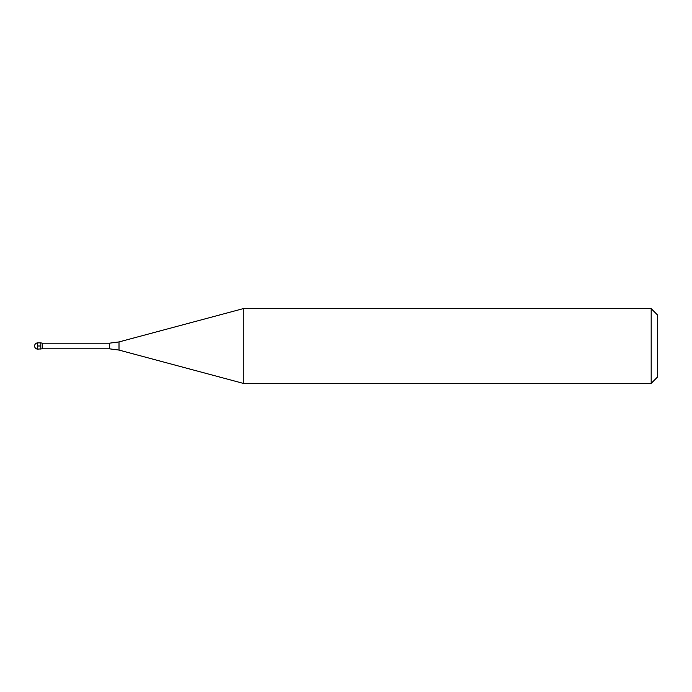 <?xml version="1.0" encoding="UTF-8"?>
<svg xmlns="http://www.w3.org/2000/svg" width="692" height="692" viewBox="0 0 692 692"><rect width="100%" height="100%" fill="white"/><g stroke="black" fill="none" stroke-linecap="round" stroke-linejoin="round"><path stroke-width="1.04" d="M109.336 348.803L109.336 343.197L119.007 341.926L119.007 350.074L109.336 348.803L42.593 348.803L42.593 343.197L40.828 342.886L40.828 349.114L40.828 342.886L37.714 342.886A3.114 3.114 0 0 0 34.6 346A3.114 3.114 0 0 0 37.714 349.114L37.714 342.886M119.007 341.926L243.255 308.632L243.255 383.368L119.007 350.074M651.172 308.632L651.172 383.368L657.4 377.14L657.4 314.86L651.172 308.632L243.255 308.632M40.828 346L37.714 346M42.593 348.803L37.714 349.114M109.336 343.197L42.593 343.197M651.172 383.368L243.255 383.368"/></g></svg>
